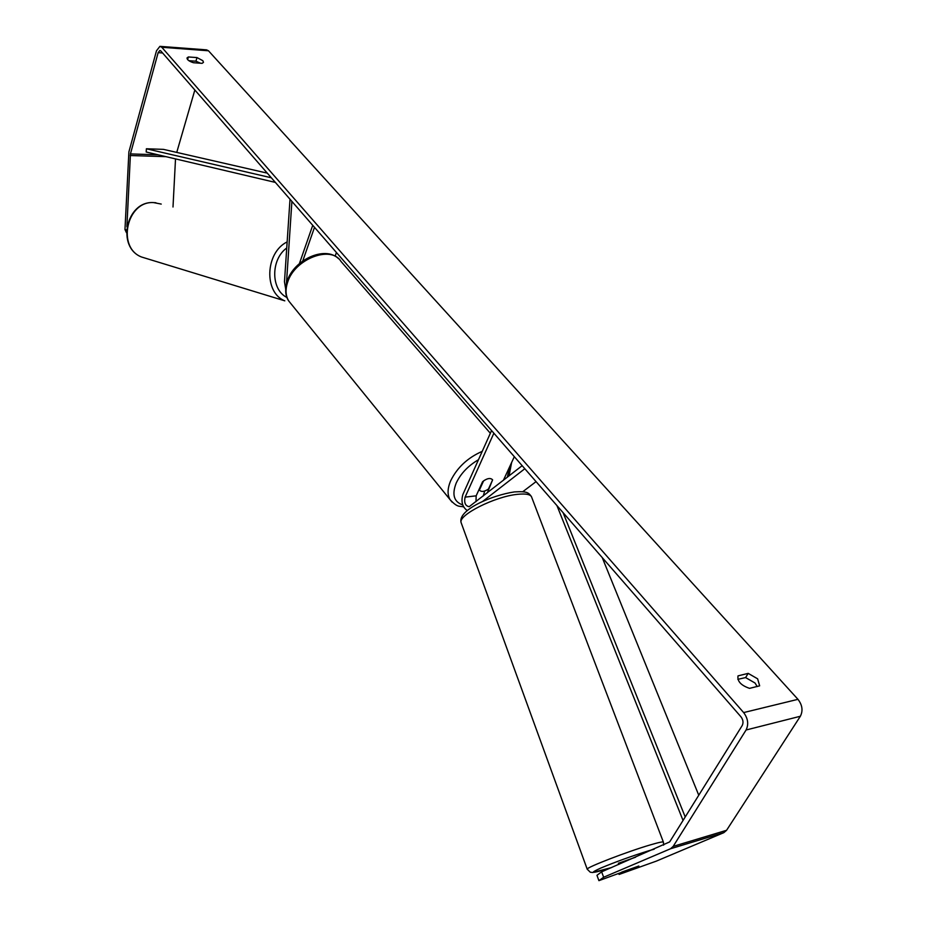 <?xml version="1.0" encoding="UTF-8"?>
<svg xmlns="http://www.w3.org/2000/svg" width="927" height="927" viewBox="0 0 927 927"><rect width="100%" height="100%" fill="white"/><g stroke="black" fill="none" stroke-linecap="round" stroke-linejoin="round"><path stroke-width="1.39" d="M484.694 491.043L483.268 495.991M522.156 465.678L469.178 506.698C465.296 505.91 463.94 502.712 465.099 497.127L493.871 433.21M467.301 510.603C462.33 507.034 460.858 501.646 462.897 494.439L491.565 430.568M524.809 468.726L482.469 501.577M503.384 480.313L514.323 456.687M475.991 501.669L476.165 495.829L482.596 481.692C487.034 478.228 490.371 477.625 492.619 479.862L487.301 492.851M536.061 481.634L522.747 491.727M290.012 199.235L284.473 281.785L285.667 288.853M291.901 201.402L286.443 283.65M335.11 256.2L336.443 252.526M299.386 263.616L312.735 225.319M302.758 260.974L314.508 227.347M188.899 60.707L195.945 61.194L196.987 57.578L202.839 60.684L203.476 62.341L202.132 63.337L193.5 62.735C189.201 61.356 187.034 59.768 186.999 57.972L188.366 56.964L196.987 57.578M195.945 61.194L200.522 63.221M757.22 686.571L755.03 683.025L745.609 677.579L748.182 673.373L738.019 675.876C737.162 681.252 741.009 685.412 749.537 688.355L759.653 685.841L757.626 678.819L748.182 673.373M618.691 873.396L619.085 874.451L638.854 866.073L598.912 880.65L596.965 875.32L601.646 871.832L669.665 841.913L742.203 725.54C743.57 722.689 743.176 719.792 740.986 716.838L160.8 50.927L159.85 50.464L158.146 52.654L130.44 153.917L126.895 226.64M745.609 677.579L737.857 679.329M619.085 874.451L656.235 861.16L723.883 832.631L726.583 830.291L800.36 716.258C803.153 710.685 802.353 705.041 797.962 699.329L208.471 50.776L206.547 49.861L160.417 46.396M601.646 871.832L603.639 877.255L670.511 848.761L673.176 846.386L746.073 730.001C748.831 724.288 748.019 718.471 743.639 712.573L161.796 47.277L159.919 46.35L156.501 50.753L128.888 151.935L124.971 229.548L126.489 229.989M126.431 232.642L124.971 229.548M175.516 158.911L173.001 206.999M194.844 90.012L176.744 152.41M603.639 877.255L598.912 880.65M187.613 59.618L188.366 56.964M635.551 857.232L618.39 863.28M621.716 872.191L638.83 866.015L621.693 872.122M479.398 490.082C481.322 492.144 484.334 491.808 488.436 489.05L492.619 479.862C490.719 477.787 487.706 478.123 483.581 480.881L479.398 490.082L478.992 489.607M698.761 795.227L602.226 557.567M685.215 816.965L563.095 512.666M683.048 820.453L556.942 505.597M271.321 177.775L146.385 148.772L163.442 149.363L267.266 173.129M146.385 148.772L146.199 152.005L275.354 182.41M465.099 497.127L476.165 495.829M146.756 258.598L141.564 257.011C116.535 247.579 126.767 200.719 153.569 202.596L161.24 204.079M287.15 241.901C265.134 252.573 263.743 292.723 284.809 300.835L141.564 257.011C116.095 247.231 126.176 200.916 153.314 202.584M286.964 297.486C270.823 289.838 270.545 259.56 286.744 247.984M161.796 47.277L208.471 50.776M743.639 712.573L797.962 699.329M130.197 155.527L166.003 156.663M130.44 153.917L158.123 154.809M158.146 52.654L162.584 52.978M670.511 848.761L723.883 832.631M673.176 846.386L726.583 830.291M746.073 730.001L800.36 716.258M587.278 869.387L587.197 869.167C586.397 867.405 627.521 851.542 650.209 844.926C659.132 842.295 663.547 841.403 663.442 842.237L663.605 845.146M654.219 849.19L649.062 850.662C631.716 856.061 615.574 861.89 600.661 868.124C589.514 873.199 591.136 873.64 605.528 869.445L611.669 867.521M663.35 842.006L531.774 497.498C531.009 494.462 526.2 493.407 517.359 494.346C494.867 496.524 458.228 515.03 461.078 522.515L461.403 523.407M452.109 502.133L450.14 499.734C447.22 494.809 447.405 488.483 450.696 480.731C457.208 467.521 467.718 457.729 482.237 451.345M478.483 459.711C468.147 465.783 460.719 473.558 456.211 483.048C451.727 494.589 453.906 501.878 462.735 504.925M490.348 433.28L340.962 261.402C331.206 244.89 294.647 258.9 287.637 282.237C285.192 289.641 285.597 295.933 288.842 301.113L290.846 303.581M507.301 477.254L509.815 466.42M155.898 202.746L153.5 202.584M514.265 491.936C492.005 495.25 457.683 509.78 461.078 522.515L587.197 869.167L590.279 872.214L592.689 872.504L611.623 867.533M618.379 863.222L618.83 864.439M514.67 491.889C527.973 491.078 528.714 493.106 531.368 496.478M338.633 258.76C325.203 245.307 293.94 259.687 287.243 280.939C284.751 289.456 285.284 296.176 288.842 301.113L450.14 499.734C457.88 508.054 459.236 505.678 463.616 506.918M509.039 475.899L511.634 462.48"/></g></svg>
